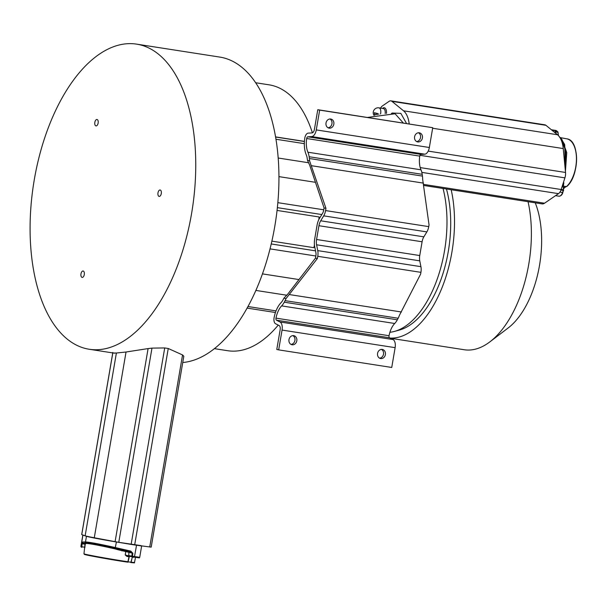 <?xml version="1.0" encoding="UTF-8"?>
<svg xmlns="http://www.w3.org/2000/svg" width="607" height="607" viewBox="0 0 607 607"><rect width="100%" height="100%" fill="white"/><g stroke="black" fill="none" stroke-linecap="round" stroke-linejoin="round"><path stroke-width="0.91" d="M83.159 535.108L86.748 536.368A26.245 0.645 9.7 0 0 116.362 541.96L141.036 545.617M134.663 544.965L151.189 547.142L183.822 356.248L182.555 354.943L168.245 348.494L134.663 544.965L131.135 544.418L164.717 347.948L151.978 348.115L118.775 542.347L131.135 544.418M112.841 352.424L81.702 534.577L85.139 535.822A22.535 0.554 9.7 0 0 94.282 537.764L118.775 542.347M182.745 362.516A154.39 80.352 -81.2 0 0 276.58 214.354A154.39 80.352 -81.2 0 0 222.101 57.506A154.39 80.352 -81.2 0 0 219.833 57.088L136.651 44.144A154.39 80.352 98.8 0 1 138.927 44.561A154.39 80.352 98.8 0 1 191.964 211.244A154.39 80.352 98.8 0 1 89.191 349.253A154.39 80.352 98.8 0 1 86.915 348.835A154.39 80.352 98.8 0 1 33.878 182.153A154.39 80.352 98.8 0 1 136.651 44.144M85.139 535.822L116.392 353.016L113.911 353.031M89.191 349.253L114.533 353.191M116.392 353.016L126.036 352.014L94.282 537.764M115.095 541.694L148.1 348.577L126.036 352.014M148.1 348.577L151.978 348.115M164.717 347.948L168.245 348.494M304.426 141.385L275.608 136.909M312.423 132.827A134.549 70.025 -81.2 0 0 271.056 85.192A134.549 70.025 -81.2 0 0 269.076 84.828L255.714 82.749M214.354 348.646L227.716 350.717A134.549 70.025 -81.2 0 0 278.241 325.094M271.86 241.138L313.865 247.671A134.549 70.025 -81.2 0 0 314.456 245.061M318.812 219.643A134.549 70.025 -81.2 0 0 319.115 216.972L277.058 210.432M275.449 312.506L247.057 308.09L275.449 312.514M262.421 273.878L298.978 279.569M315.852 256.01L270.016 248.878M380.574 108.107A7.413 3.854 98.8 0 1 382.402 105.937L389.095 101.346A7.413 3.854 98.8 0 1 390.893 100.861A7.413 3.854 98.8 0 1 390.999 100.883A7.413 3.854 98.8 0 1 391.955 101.354L403.526 110.8A24.705 12.853 98.8 0 1 409.201 123.927M392.152 113.539L392.19 113.031L391.409 113.501M392.19 113.031L400.825 113.357L406.569 123.517M541.922 203.846A10.19 5.304 -81.2 0 0 542.074 203.876A10.19 5.304 -81.2 0 0 544.54 203.208L558.493 193.648A7.413 3.854 -81.2 0 0 561.156 189.513L564.912 177.859A7.413 3.854 -81.2 0 0 565.527 172.464L563.243 148.571A24.705 12.853 -81.2 0 0 557.507 134.754L545.928 125.308A7.413 3.854 -81.2 0 0 544.972 124.837A7.413 3.854 -81.2 0 0 544.866 124.814L390.893 100.861M367.501 117.439L395.096 113.775L403.321 123.016M378.874 114.26A4.59 2.542 -147.2 0 1 377.417 113.471L376.864 114.26L374.648 114.351L374.951 115.072M377.417 113.471L374.314 112.712L374.86 115.095M389.906 332.279A92.264 48.014 -81.2 0 0 394.482 331.407A92.264 48.014 -81.2 0 0 443.042 188.466M394.482 331.407L399.436 330.041A90.094 46.891 -81.2 0 0 446.464 188.997M451.176 189.733A97.219 50.593 98.8 0 1 441.448 289.107A97.219 50.593 98.8 0 1 390.111 338.069M390.521 338.274L464.264 349.746A97.219 50.593 -81.2 0 0 489.819 341.9A97.219 50.593 -81.2 0 0 528.758 264.22A97.219 50.593 98.8 0 0 528.044 201.691M535.245 202.814A78.432 40.813 98.8 0 1 539.517 265.342A78.432 40.813 -81.2 0 1 508.105 328.015L489.819 341.9M160.187 189.999A3.24 1.684 -81.2 0 0 160.134 189.991A3.24 1.684 -81.2 0 0 157.979 192.889A3.24 1.684 -81.2 0 0 159.095 196.387A3.24 1.684 -81.2 0 0 159.14 196.395A3.24 1.684 -81.2 0 0 161.295 193.496A3.24 1.684 -81.2 0 0 160.187 189.999M97.037 119.503A3.24 1.684 -81.2 0 0 96.991 119.496A3.24 1.684 -81.2 0 0 94.829 122.394A3.24 1.684 -81.2 0 0 95.944 125.892A3.24 1.684 -81.2 0 0 95.989 125.899A3.24 1.684 -81.2 0 0 98.152 123.001A3.24 1.684 -81.2 0 0 97.037 119.503M83.182 271.01A3.24 1.684 -81.2 0 0 83.129 271.003A3.24 1.684 -81.2 0 0 80.974 273.901A3.24 1.684 -81.2 0 0 82.089 277.399A3.24 1.684 -81.2 0 0 82.135 277.414A3.24 1.684 -81.2 0 0 84.29 274.516A3.24 1.684 -81.2 0 0 83.182 271.01M141.332 545.943L116.415 541.975A26.556 0.653 -170.3 0 1 86.452 536.322L83.129 535.169M81.877 543.652L82.59 542.013A0.926 0.91 87.9 0 0 83.288 543.06L85.686 543.432L83.288 543.06L81.877 543.652L81.353 546.588L81.96 547.317M82.59 542.013L85.488 541.937C89.844 542.195 99.829 544.084 115.451 547.59L130.831 551.118L130.49 551.975L115.247 548.258C99.844 544.775 89.988 542.916 85.686 542.673L84.805 543.007A0.926 0.918 125.5 0 1 85.124 543.144L83.956 553.796L84.798 554.525C87.878 555.549 115.542 560.458 127.819 562.165L129.132 556.164M118.911 548.356L118.304 549.798L115.042 548.895C99.859 545.443 90.139 543.606 85.891 543.394L85.511 544.047M130.831 551.118L132.872 553.281L118.304 549.798M127.986 562.143L129.063 556.733A25.775 0.63 -170.3 0 1 126.946 556.429L125.209 554.95L132.03 556.771M121.886 550.906A0.926 0.402 -76.1 0 1 122.47 550.117L130.49 551.975L132.197 553.182L131.802 556.133L132.478 556.24L131.15 562.173L128.16 561.915M133.274 556.725L132.303 557.173L130.915 562.287M133.722 557.051A0.615 0.569 -83.8 0 0 133.593 557.325A25.775 0.63 -170.3 0 1 132.303 557.173L132.129 557.143M134.041 557.105L133.593 557.325M83.956 553.796A25.638 0.63 -170.3 0 0 100.201 557.173A25.638 0.63 -170.3 0 0 128.107 561.763L129.473 555.913M126.946 556.429A0.615 0.41 -81.6 0 1 127.44 555.913L125.209 554.95L125.732 551.9A0.926 0.546 -75.5 0 1 126.461 551.126M84.775 547.256L81.725 546.679L82.241 543.751L85.192 544.312L84.836 547.734M84.843 541.93A0.926 0.91 87.9 0 0 85.139 542.772A0.926 0.918 -149.9 0 1 85.458 543.599M128.988 556.194L132.053 556.771L131.802 556.133L128.752 555.557L128.919 551.68M316.277 129.906A7.565 3.938 98.8 0 1 311.695 136.583L307.81 136.803A1.851 0.964 -81.2 0 0 306.687 138.442A1.851 0.964 -81.2 0 0 306.679 138.517A17.618 9.166 -81.2 0 0 307.916 152.22A16.055 8.354 98.8 0 1 309.13 156.735L309.388 158.51A12.701 6.609 98.8 0 1 309.57 160.787L307.483 160.339A8.999 4.681 -81.2 0 0 307.453 160.104L307.203 158.328A12.352 6.427 -81.2 0 0 306.269 154.853A21.321 11.101 98.8 0 1 304.767 138.267A5.562 2.891 98.8 0 1 304.805 138.039A5.562 2.891 98.8 0 1 308.204 133.13L312.051 132.91A3.862 2.011 -81.2 0 0 314.388 129.511L317.772 109.708L319.661 110.11L316.277 129.906L429.346 147.501A7.565 3.938 -81.2 0 1 424.763 154.178L311.695 136.583M307.483 160.339L309.737 165.324L324.07 207.943L323.69 210.174A5.562 2.891 -81.2 0 1 322.56 213.338L319.548 218.277A12.352 6.427 98.8 0 0 317.044 225.318L314.692 239.09A12.352 6.427 98.8 0 0 314.699 246.662L315.868 252.489A5.562 2.891 -81.2 0 1 315.875 255.896L315.488 258.119L317.378 258.521L286.011 298.606A12.701 6.609 98.8 0 1 285.085 300.647L284.266 302.195A16.055 8.354 98.8 0 1 281.648 305.89A17.618 9.166 -81.2 0 0 275.98 318.121A1.851 0.964 -81.2 0 0 275.965 318.205A1.851 0.964 -81.2 0 0 276.466 320.185L280.002 321.983A7.565 3.938 98.8 0 1 282.058 330.071L278.674 349.875L391.743 367.463L395.127 347.659A7.565 3.938 -81.2 0 0 393.07 339.571L389.535 337.773A1.851 0.964 98.8 0 1 389.034 335.792A1.851 0.964 98.8 0 1 389.049 335.717A17.618 9.166 98.8 0 1 394.717 323.485A16.055 8.354 -81.2 0 0 397.335 319.79L398.154 318.243A12.701 6.609 -81.2 0 0 399.376 315.397L420.628 274.091L420.932 272.346A9.264 4.818 -81.2 0 0 420.924 266.67L419.756 260.843A8.642 4.499 98.8 0 1 419.748 255.539L422.1 241.768A8.642 4.499 98.8 0 1 423.853 236.844L426.865 231.904A9.264 4.818 -81.2 0 0 428.747 226.623L429.043 224.878L422.647 179.247A12.701 6.609 -81.2 0 0 422.457 176.098L422.199 174.323A16.055 8.354 -81.2 0 0 420.985 169.808A17.618 9.166 98.8 0 1 419.748 156.105A1.851 0.964 98.8 0 1 419.763 156.029A1.851 0.964 98.8 0 1 420.879 154.398L424.763 154.178M317.772 109.708L432.73 127.698L429.346 147.501M324.07 207.943L325.959 208.345L309.57 160.787M325.959 208.345L325.572 210.576A9.264 4.818 98.8 0 1 323.698 215.849L320.686 220.789A8.642 4.499 -81.2 0 0 318.933 225.713L316.573 239.492A8.642 4.499 -81.2 0 0 316.581 244.788L317.749 250.615A9.264 4.818 98.8 0 1 317.757 256.298L317.378 258.521M278.674 349.875L276.784 349.473L280.168 329.669A3.862 2.011 -81.2 0 0 279.121 325.542L275.624 323.766A5.562 2.891 98.8 0 1 274.076 317.802A5.562 2.891 98.8 0 1 274.114 317.575A21.321 11.101 98.8 0 1 280.98 302.764A12.352 6.427 -81.2 0 0 282.999 299.919L283.818 298.371A8.999 4.681 -81.2 0 0 283.924 298.166L287.71 294.198L315.488 258.119M292.885 335.618A4.628 3.953 -78 0 1 294.919 340.421A4.628 3.953 -78 0 1 291.019 344.404M381.469 349.397A4.628 3.953 -78 0 1 383.495 354.2A4.628 3.953 -78 0 1 379.595 358.183M329.92 118.98A4.628 3.953 -78 0 1 331.946 123.782A4.628 3.953 -78 0 1 328.046 127.766M418.496 132.758A4.628 3.953 -78 0 1 420.53 137.561A4.628 3.953 -78 0 1 416.63 141.545M432.73 127.698L319.661 110.11M330.709 119.01A4.628 3.953 102 0 0 326.02 122.963A4.628 3.953 102 0 0 328.964 128.107A4.628 3.953 102 0 0 329.146 128.138A4.628 3.953 102 0 0 333.835 124.185A4.628 3.953 102 0 0 330.891 119.048A4.628 3.953 102 0 0 330.709 119.01M417.73 141.917A4.628 3.953 102 0 0 422.419 137.964A4.628 3.953 102 0 0 419.467 132.827A4.628 3.953 102 0 0 419.285 132.789A4.628 3.953 102 0 0 414.596 136.75A4.628 3.953 102 0 0 417.54 141.886A4.628 3.953 102 0 0 417.73 141.917M286.011 298.606L283.924 298.166M292.119 344.776A4.628 3.953 102 0 0 296.808 340.823A4.628 3.953 102 0 0 293.856 335.686A4.628 3.953 102 0 0 293.674 335.648A4.628 3.953 102 0 0 288.985 339.609A4.628 3.953 102 0 0 291.937 344.746A4.628 3.953 102 0 0 292.119 344.776M382.258 349.427A4.628 3.953 102 0 0 377.569 353.388A4.628 3.953 102 0 0 380.513 358.525A4.628 3.953 102 0 0 380.695 358.555A4.628 3.953 102 0 0 385.384 354.602A4.628 3.953 102 0 0 382.44 349.465A4.628 3.953 102 0 0 382.258 349.427M562.226 186.197L563.213 186.622L563.653 184.528M566.657 186.561L563.288 186.235M564.578 187.184A4.742 2.466 -81.2 0 0 563.895 188.246L563.508 188.618M563.895 188.246L563.44 188.678M561.202 138.646L561.87 139.291L566.763 152.569L565.421 171.379M563.326 182.783L563.88 182.859L563.03 186.319L563.577 190.477L563.273 184.953M559.95 192.093L562.59 192.502L563.364 189.824L561.194 189.392M556.164 133.661L554.737 132.197L555.208 131.461A0.926 0.508 98 0 1 555.428 131.969L557.886 132.311L557.681 131.81A0.615 0.501 -47.2 0 1 558.03 132.349M554.737 132.197A0.926 0.774 -44.1 0 1 555.101 132.379L555.428 131.969L555.504 132.796M565.163 168.67L565.777 150.824L560.876 138.502L559.479 137.083M560.436 138.434L560.876 138.502A0.926 0.774 -44.1 0 1 561.384 138.897L564.73 144.777L565.299 170.112M149.724 547.006L182.555 354.943M112.803 352.925L81.748 534.608M275.624 137.023L304.418 141.499M321.816 214.559L277.361 207.647M271.215 243.961L315.541 250.85M247.922 306.52L276.033 310.898M286.861 295.245L255.835 290.419M277.847 202.662L323.751 209.802M315.45 182.312L278.962 176.629M278.218 158.025L308.743 162.775M304.335 143.654L275.995 139.246M386.462 113.479A5.865 3.05 -81.2 0 0 382.509 108.41M423.61 184.399L544.54 203.208M558.493 193.648L421.835 172.388M420.219 167.593L561.156 189.513M564.912 177.859L419.968 155.309M428.201 151.105L565.527 172.464M563.243 148.571L432.632 128.252M403.526 110.8L557.507 134.754M545.928 125.308L391.955 101.354M377.311 114.548A5.455 3.02 32.8 0 1 376.864 114.26L377.008 114.609M385.172 113.547A4.939 2.572 -81.2 0 0 383.351 108.539L378.92 107.849A4.939 2.572 98.8 0 1 380.68 113.266A4.939 2.572 98.8 0 1 380.521 114.01M86.452 536.322L85.488 541.937A0.926 0.91 87.8 0 0 85.686 542.673A0.926 0.91 -91.6 0 1 85.891 543.394M82.909 535.207L80.981 546.467L81.353 546.588A0.615 0.607 107.4 0 0 81.854 547.294L81.399 547.157A0.615 0.607 107.4 0 0 81.482 547.173M80.981 546.467A0.615 0.607 107.4 0 0 81.399 547.157L80.981 546.467M116.415 541.975L115.042 548.895M136.522 545.329L134.397 557.165L138.912 557.78M132.872 553.281L132.478 556.24L139.709 557.309C137.926 558.015 142.41 558.228 134.397 557.165L132.28 556.816L134.397 557.165M135.513 557.347L134.504 562.439A25.638 0.63 -170.3 0 1 131.317 562.203L131.15 562.173M127.827 562.165L127.811 562.165A25.175 0.615 -170.3 0 1 96.498 556.938A25.175 0.615 -170.3 0 1 85.845 554.366M134.504 562.439C132.758 562.719 137.516 563.182 130.778 562.56L130.801 562.568M85.192 544.312L84.859 543.356M309.388 158.51L422.457 176.098M423.436 183.117L311.626 165.726M325.572 210.576L428.747 226.623M289.6 294.6L401.409 311.99M420.932 272.346L317.757 256.298M398.154 318.243L285.085 300.647M284.266 302.195L397.335 319.79M394.717 323.485L281.648 305.89M389.049 335.717L275.973 318.129M389.535 337.773L276.466 320.185M280.002 321.983L393.07 339.571M395.127 347.659L282.058 330.071M426.865 231.904L323.698 215.849M320.686 220.789L423.853 236.844M422.1 241.768L318.933 225.713M316.573 239.492L419.748 255.539M419.756 260.843L316.581 244.788M317.749 250.615L420.924 266.67M307.81 136.803L420.879 154.398M419.748 156.105L306.679 138.517M420.985 169.808L307.916 152.22M422.199 174.323L309.13 156.735M565.572 186.577A4.439 2.307 -81.2 0 0 564.973 186.85A4.439 2.307 -81.2 0 0 563.751 188.382M574.101 145.862A25.175 13.104 98.8 0 1 568 185.029M566.619 186.599L566.597 186.622C579.45 176.523 579.981 140.058 566.839 138.844A25.638 13.346 98.8 0 1 576.445 159.254A25.638 13.346 98.8 0 1 566.407 186.645M555.549 195.666L558.933 196.198A6.176 3.217 -81.2 0 0 562.59 192.502L563.577 190.477L560.967 190.059M558.933 196.198C560.838 196.122 562.165 194.877 562.909 192.457L562.841 192.343M551.892 130.179L556.733 130.93A6.176 3.217 -81.2 0 0 555.731 130.422L551.361 129.739M555.208 131.461L557.681 131.81L556.733 130.93A0.615 0.501 -47.2 0 1 557.082 131.256M558.182 135.369L558.068 132.614M559.639 137.136A0.926 0.774 -44.1 0 1 559.851 137.281L564.533 144.246M542.074 203.876L423.754 185.469M378.92 107.849A4.939 4.939 0 0 0 373.958 115.322M141.636 546.05L139.709 557.309M82.818 535.169L80.89 546.421M129.306 556.103L129.139 556.74M563.546 188.671L566.012 186.561M566.839 138.844L560.155 137.592M558.47 135.657L557.901 131.916L555.731 130.422M559.851 137.281L559.464 136.879M557.044 134.382L555.086 132.485"/></g></svg>
